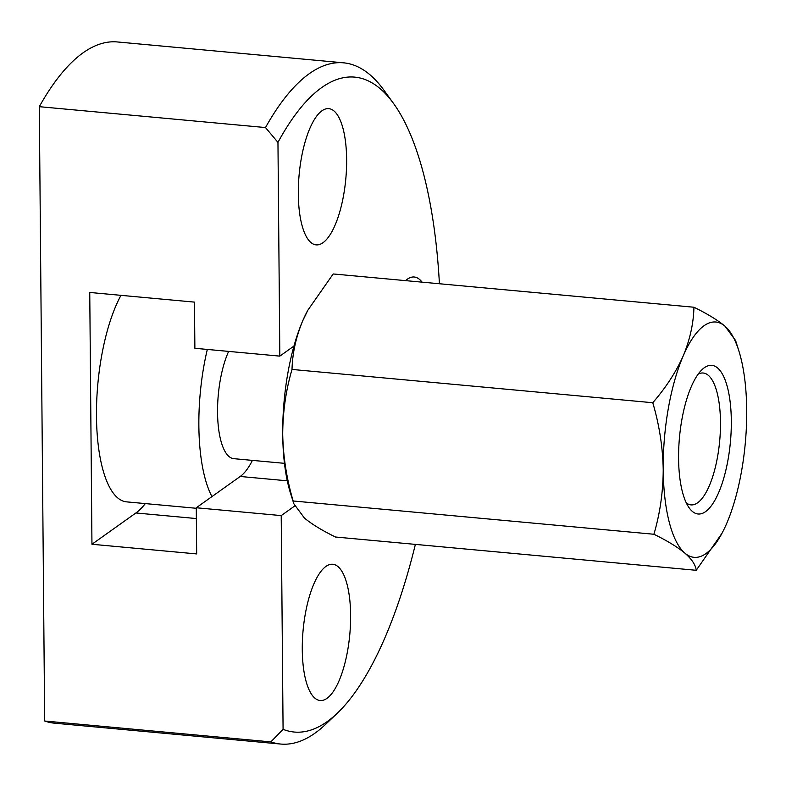 <?xml version="1.0" encoding="UTF-8"?>
<svg xmlns="http://www.w3.org/2000/svg" width="786" height="786" viewBox="0 0 786 786"><rect width="100%" height="100%" fill="white"/><g stroke="black" fill="none" stroke-linecap="round" stroke-linejoin="round"><path stroke-width="1.18" d="M283.078 729.329L281.211 515.596L196.274 507.756L196.677 553.924L91.952 544.266L89.751 292.461L194.476 302.119L194.879 348.286L279.826 356.127L277.959 142.384L265.501 127.558L39.3 106.68L44.664 721.017L270.856 741.886L283.078 729.329A328.862 112.693 95.3 0 0 337.253 713.266A328.862 112.693 95.3 0 0 415.381 544.393M293.954 346.066L279.826 356.127M281.211 515.596L294.681 506.007M439.423 283.756A328.862 112.693 95.3 0 0 393.521 103.438A328.862 112.693 95.3 0 0 277.959 142.384M298.307 193.955A68.411 23.442 -84.7 0 1 328.754 108.635A68.411 23.442 -84.7 0 1 346.636 159.548A68.411 23.442 -84.7 0 1 316.188 244.878A68.411 23.442 -84.7 0 1 298.307 193.955M302.276 649.6A68.411 23.442 -84.7 0 1 332.733 564.269A68.411 23.442 -84.7 0 1 349.79 634.548A68.411 23.442 -84.7 0 1 320.157 700.513A68.411 23.442 -84.7 0 1 302.276 649.6M422.062 282.154A68.411 23.442 95.3 0 0 414.232 277.006A68.411 23.442 95.3 0 0 405.586 280.631M287.293 480.816L240.211 476.473A82.717 28.345 95.3 0 0 252.414 460.38M240.211 476.473L196.274 507.756M91.952 544.266L135.89 512.973A130.604 44.753 95.3 0 0 145.312 503.59M270.856 741.886A342.057 117.212 95.3 0 0 280.69 744.047A342.057 117.212 95.3 0 0 325.424 724.505L337.253 713.266M393.521 103.438L383.951 90.213A342.057 117.212 95.3 0 0 343.541 62.821A342.057 117.212 95.3 0 0 265.501 127.558M44.664 721.017A342.057 117.212 95.3 0 0 54.489 723.179L280.69 744.047M343.541 62.821L117.35 41.953A342.057 117.212 95.3 0 0 39.3 106.68M693.94 307.238L333.185 273.95L307.788 310.303L302.728 320.786C295.978 337.086 292.402 353.307 292.019 369.44L652.763 402.727C665.811 387.724 675.96 372.112 683.221 355.891C689.98 339.591 693.547 323.37 693.94 307.238C707.164 313.702 717.51 320.02 724.967 326.17L735.578 340.495L738.84 350.821A118.165 40.489 95.3 0 0 724.967 326.17A118.165 40.489 95.3 0 0 683.221 355.891A118.165 40.489 95.3 0 0 663.217 469.399A118.165 40.489 95.3 0 0 684.95 553.187C677.463 547.027 667.118 540.709 653.913 534.254L293.158 500.977L293.836 503.757L304.447 518.082C311.924 524.252 322.27 530.56 335.484 537.015L696.229 570.302C695.649 565.006 691.886 559.298 684.95 553.187A118.165 40.489 95.3 0 0 722.01 533.242A118.165 40.489 95.3 0 0 726.686 523.466A118.165 40.489 95.3 0 0 746.7 409.958A118.165 40.489 95.3 0 0 738.84 350.821M722.01 533.242L696.229 570.302M705.582 511.627A74.631 25.574 95.3 0 0 731.265 417.818A74.631 25.574 95.3 0 0 702.055 369.626A74.631 25.574 95.3 0 0 679.487 437.33A74.631 25.574 95.3 0 0 689.283 508.021A74.631 25.574 95.3 0 0 705.582 511.627M307.778 310.303L307.405 311.01A118.165 40.489 95.3 0 0 302.728 320.786A118.165 40.489 95.3 0 0 282.714 434.294C282.813 411.776 285.908 390.151 292.019 369.44M293.158 500.977C286.635 478.821 283.156 456.587 282.714 434.294A118.165 40.489 95.3 0 0 290.574 493.431L293.836 503.757M120.975 295.34A115.061 39.428 95.3 0 0 96.57 421.62A115.061 39.428 95.3 0 0 126.546 501.861L196.274 508.287M686.316 502.922A66.221 22.686 95.3 0 0 691.002 504.887A66.221 22.686 95.3 0 0 697.644 502.785A66.221 22.686 95.3 0 0 720.32 431.593A66.221 22.686 95.3 0 0 703.165 373.016A66.221 22.686 95.3 0 0 698.204 374.097M653.913 534.254C660.063 513.268 663.158 491.653 663.217 469.399C662.726 446.821 659.238 424.597 652.763 402.727M228.628 351.401A62.192 21.31 95.3 0 0 217.722 418.516A62.192 21.31 95.3 0 0 233.806 458.67L284.463 463.337M207.317 349.436A115.061 39.428 95.3 0 0 211.965 496.585M196.362 518.554L135.89 512.973"/></g></svg>
